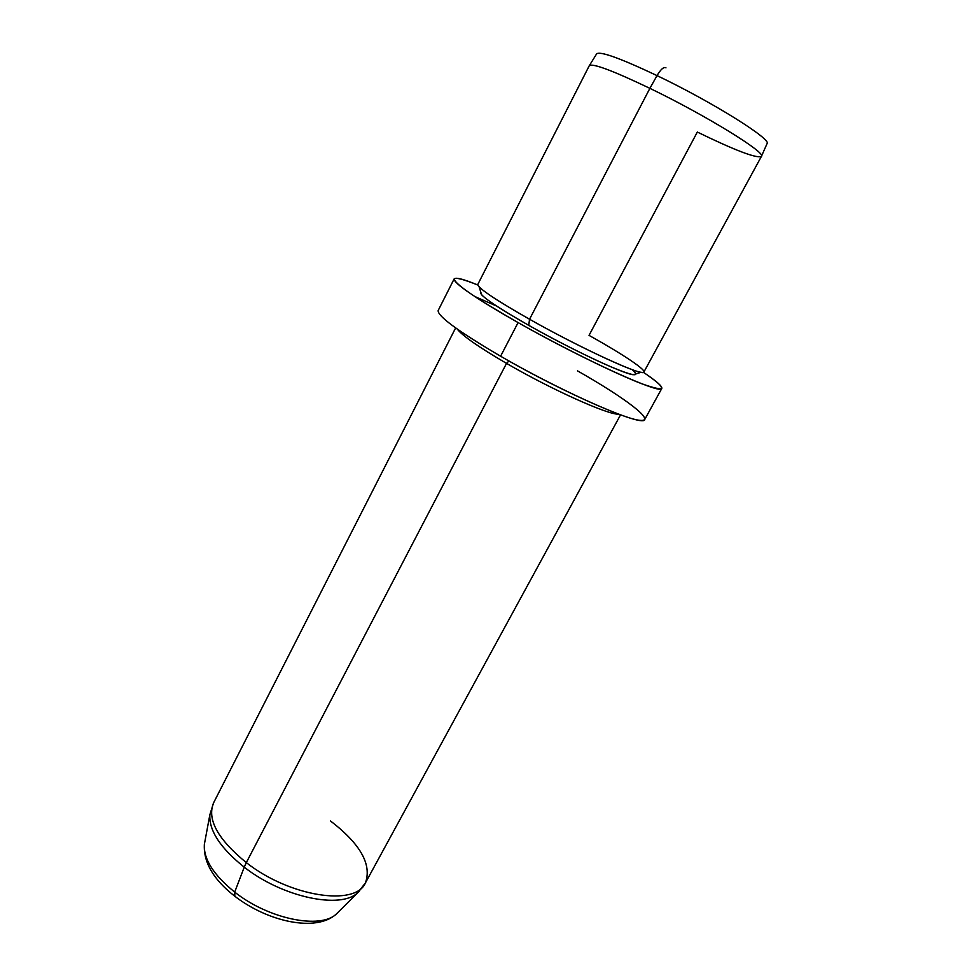 <?xml version="1.0" encoding="UTF-8"?>
<svg xmlns="http://www.w3.org/2000/svg" width="972" height="972" viewBox="0 0 972 972"><rect width="100%" height="100%" fill="white"/><g stroke="black" fill="none" stroke-linecap="round" stroke-linejoin="round"><path stroke-width="1.46" d="M766.981 143.771C772.922 140.029 712.731 102.206 657.023 75.597C660.863 69.17 663.852 66.594 665.978 67.858C663.852 66.594 660.863 69.17 657.023 75.597C619.966 58.077 599.821 50.86 596.589 53.934C599.821 50.86 619.966 58.077 657.023 75.597C712.731 102.206 772.922 140.029 766.981 143.771L761.38 156.468C767.163 153.224 706.109 115.461 649.891 88.343L657.023 75.597L649.891 88.343C612.53 70.494 592.325 62.961 589.275 65.732L596.589 53.934M635.955 373.88L633.185 374.73C623.149 373.795 570.746 349.179 528.744 325.341L529.546 319.241C495.052 299.57 477.799 287.955 477.811 284.407L589.287 65.683C592.495 63.022 612.7 70.579 649.891 88.343L529.546 319.241L649.891 88.343C705.939 115.376 766.896 153.054 761.404 156.431L643.914 371.984C644.436 377.379 581.645 348.754 529.546 319.241C574.61 344.744 630.731 371.231 641.131 372.288C652.941 374.366 627.11 356.554 589.032 335.376L697.325 132.046C734.893 150.332 756.24 158.472 761.38 156.468M481.614 294.808L479.135 286.874C485.077 292.766 501.892 303.556 529.546 319.241L528.744 325.341C502.949 310.651 487.239 300.482 481.614 294.808L480.751 292.05C478.467 294.577 494.456 305.67 528.744 325.341C556.92 341.245 591.122 358.425 612.494 367.477C634.133 376.371 640.682 377.087 632.152 369.639M661.811 388.423L644.776 419.418C644.703 428.02 565.461 393.976 500.604 356.226L518.088 322.583C583.65 359.895 662.6 395.531 661.811 388.423C662.442 386.334 656.319 380.975 643.44 372.325C668.116 389.177 667.533 392.967 641.678 383.709C614.997 373.515 561.464 347.125 518.088 322.583C450.959 284.76 435.991 267.786 477.799 285.003C463.389 279.256 455.503 277.227 454.131 278.928C453.863 283.411 475.187 297.967 518.088 322.583L500.604 356.226C458.177 331.282 437.376 316.046 438.178 310.493L454.131 278.928M500.604 356.226C555.96 388.265 624.389 419.369 640.183 420.366C656.89 421.884 625.19 397.925 577.526 370.879M508.915 360.977L506.534 363.382C478.771 347.15 462.332 335.705 457.241 329.058C462.332 335.705 478.771 347.15 506.534 363.382L508.915 360.977M618.69 414.181C608.278 415.008 551.476 389.565 506.534 363.382L246.317 862.614C217.764 839.261 206.854 819.347 213.561 802.884C206.854 819.347 217.764 839.261 246.317 862.614L506.534 363.382C551.476 389.565 608.278 415.008 618.69 414.181M455.637 327.916L213.561 802.884L209.867 814.706C208.907 830.55 220.365 848.034 244.239 867.17C220.365 848.034 208.907 830.55 209.867 814.706L204.363 844.34C203.427 859.017 213.536 874.934 234.702 892.102L234.847 896.257L234.702 892.102C268.612 919.16 320.602 929.56 336.397 913.959C320.602 929.56 268.612 919.16 234.702 892.102C213.536 874.934 203.427 859.017 204.363 844.34C203.367 862.213 213.342 879.381 234.288 895.832C267.166 921.59 316.094 932.695 336.397 913.959L359.798 890.656M620.537 414.862L365.411 882.941C355.533 906.633 289.717 896.889 246.317 862.614C289.717 896.889 355.533 906.633 365.411 882.941C372.057 864.594 360.405 843.927 330.444 820.927M244.239 867.17L234.702 892.102L244.239 867.17C282.56 897.35 340.795 909.5 357.732 892.673C340.795 909.5 282.56 897.35 244.239 867.17L246.317 862.614L244.239 867.17M496.583 306.034L474.834 296.533M633.185 374.73L641.131 372.288M365.411 882.941L357.732 892.673"/></g></svg>

